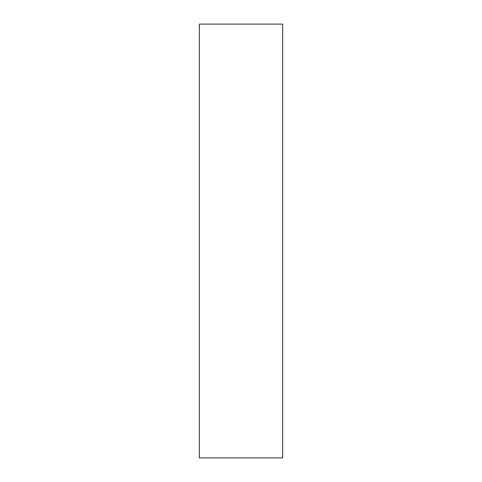 <?xml version="1.0" encoding="UTF-8"?>
<svg xmlns="http://www.w3.org/2000/svg" width="482" height="482" viewBox="0 0 482 482"><rect width="100%" height="100%" fill="white"/><g stroke="black" fill="none" stroke-linecap="round" stroke-linejoin="round"><path stroke-width="0.72" d="M282.657 457.9L199.343 457.9L199.343 24.1L282.657 24.1L282.657 457.9"/></g></svg>
